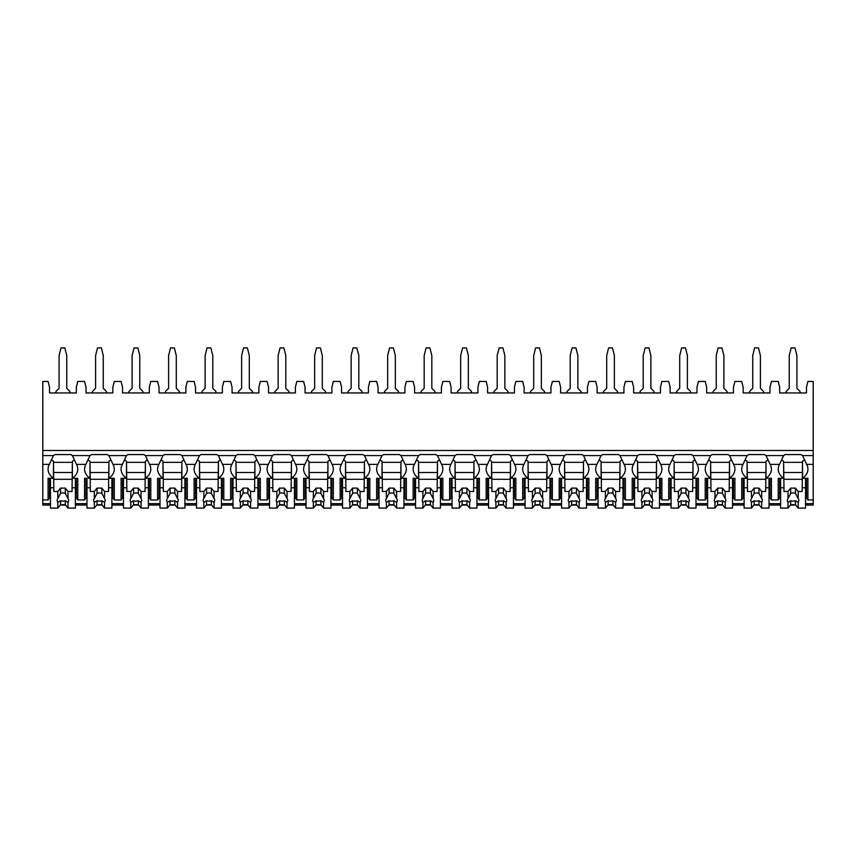 <?xml version="1.0" encoding="UTF-8"?>
<svg xmlns="http://www.w3.org/2000/svg" width="856" height="856" viewBox="0 0 856 856"><rect width="100%" height="100%" fill="white"/><g stroke="black" fill="none" stroke-linecap="round" stroke-linejoin="round"><path stroke-width="1.28" d="M42.8 450.491L813.2 450.491L813.2 381.455L807.925 381.455L806.491 387.201L806.491 392.947L779.666 392.947L779.666 387.201L778.222 381.455L771.427 381.455L769.983 387.201L769.983 392.947L743.158 392.947L743.158 387.201L741.713 381.455L734.919 381.455L733.474 387.201L733.474 392.947L706.649 392.947L706.649 387.201L705.205 381.455L698.41 381.455L696.966 387.201L696.966 392.947L670.141 392.947L670.141 387.201L668.707 381.455L661.902 381.455L660.457 387.201L660.457 392.947L633.633 392.947L633.633 387.201L632.199 381.455L625.394 381.455L623.949 387.201L623.949 392.947L597.124 392.947L597.124 387.201L595.69 381.455L588.885 381.455L587.441 387.201L587.441 392.947L560.616 392.947L560.616 387.201L559.182 381.455L552.377 381.455L550.943 387.201L550.943 392.947L524.107 392.947L524.107 387.201L522.674 381.455L515.868 381.455L514.435 387.201L514.435 392.947L487.599 392.947L487.599 387.201L486.165 381.455L479.36 381.455L477.926 387.201L477.926 392.947L451.091 392.947L451.091 387.201L449.657 381.455L442.852 381.455L441.418 387.201L441.418 392.947L414.582 392.947L414.582 387.201L413.148 381.455L406.343 381.455L404.909 387.201L404.909 392.947L378.074 392.947L378.074 387.201L376.64 381.455L369.835 381.455L368.401 387.201L368.401 392.947L341.565 392.947L341.565 387.201L340.132 381.455L333.326 381.455L331.893 387.201L331.893 392.947L305.057 392.947L305.057 387.201L303.623 381.455L296.818 381.455L295.384 387.201L295.384 392.947L268.559 392.947L268.559 387.201L267.115 381.455L260.31 381.455L258.876 387.201L258.876 392.947L232.051 392.947L232.051 387.201L230.606 381.455L223.801 381.455L222.367 387.201L222.367 392.947L195.543 392.947L195.543 387.201L194.098 381.455L187.293 381.455L185.859 387.201L185.859 392.947L159.034 392.947L159.034 387.201L157.59 381.455L150.795 381.455L149.351 387.201L149.351 392.947L122.526 392.947L122.526 387.201L121.081 381.455L114.287 381.455L112.842 387.201L112.842 392.947L86.017 392.947L86.017 387.201L84.573 381.455L77.778 381.455L76.334 387.201L76.334 392.947L49.509 392.947L49.509 387.201L48.075 381.455L42.8 381.455L42.8 505.061L50.461 505.061M813.2 450.491L813.2 505.061L805.539 505.061M60.23 505.061L65.612 505.061M75.382 505.061L86.97 505.061M96.739 505.061L102.121 505.061M111.89 505.061L123.478 505.061M133.247 505.061L138.629 505.061M148.398 505.061L159.986 505.061M169.756 505.061L175.138 505.061M184.907 505.061L196.495 505.061M206.264 505.061L211.646 505.061M221.415 505.061L233.003 505.061M242.772 505.061L248.144 505.061M257.913 505.061L269.512 505.061M279.281 505.061L284.652 505.061M294.421 505.061L306.02 505.061M315.789 505.061L321.161 505.061M330.93 505.061L342.528 505.061M352.298 505.061L357.669 505.061M367.438 505.061L379.037 505.061M388.806 505.061L394.177 505.061M403.946 505.061L415.545 505.061M425.314 505.061L430.686 505.061M440.455 505.061L452.054 505.061M461.823 505.061L467.194 505.061M476.963 505.061L488.562 505.061M498.331 505.061L503.703 505.061M513.472 505.061L525.07 505.061M534.84 505.061L540.211 505.061M549.98 505.061L561.579 505.061M571.348 505.061L576.719 505.061M586.488 505.061L598.087 505.061M607.856 505.061L613.228 505.061M622.997 505.061L634.585 505.061M644.354 505.061L649.736 505.061M659.505 505.061L671.093 505.061M680.862 505.061L686.245 505.061M696.014 505.061L707.602 505.061M717.371 505.061L722.753 505.061M732.522 505.061L744.11 505.061M753.879 505.061L759.261 505.061M769.03 505.061L780.619 505.061M790.388 505.061L795.77 505.061M76.334 496.566L75.382 496.566M50.461 496.566L49.509 496.566M112.842 496.566L111.89 496.566M86.97 496.566L86.017 496.566M149.351 496.566L148.398 496.566M123.478 496.566L122.526 496.566M185.859 496.566L184.907 496.566M159.986 496.566L159.034 496.566M222.367 496.566L221.415 496.566M196.495 496.566L195.543 496.566M258.876 496.566L257.913 496.566M233.003 496.566L232.051 496.566M295.384 496.566L294.421 496.566M269.512 496.566L268.559 496.566M331.893 496.566L330.93 496.566M306.02 496.566L305.057 496.566M368.401 496.566L367.438 496.566M342.528 496.566L341.565 496.566M404.909 496.566L403.946 496.566M379.037 496.566L378.074 496.566M441.418 496.566L440.455 496.566M415.545 496.566L414.582 496.566M477.926 496.566L476.963 496.566M452.054 496.566L451.091 496.566M514.435 496.566L513.472 496.566M488.562 496.566L487.599 496.566M550.943 496.566L549.98 496.566M525.07 496.566L524.107 496.566M587.441 496.566L586.488 496.566M561.579 496.566L560.616 496.566M623.949 496.566L622.997 496.566M598.087 496.566L597.124 496.566M660.457 496.566L659.505 496.566M634.585 496.566L633.633 496.566M696.966 496.566L696.014 496.566M671.093 496.566L670.141 496.566M733.474 496.566L732.522 496.566M707.602 496.566L706.649 496.566M769.983 496.566L769.03 496.566M744.11 496.566L743.158 496.566M806.491 496.566L805.539 496.566M780.619 496.566L779.666 496.566M76.334 493.516L75.382 493.516M50.461 493.516L49.509 493.516M49.509 483.019L50.461 483.019M75.382 483.019L76.334 483.019M42.8 499.958L48.075 499.958L49.509 497.925L49.509 478.269M42.8 455.574L53.468 455.574A18.201 12.872 180 0 1 55.105 454.557L70.748 454.557A18.201 12.872 180 0 1 72.375 455.574L89.976 455.574A18.201 12.872 180 0 1 91.613 454.557L107.246 454.557A18.201 12.872 180 0 1 108.883 455.574L126.485 455.574A18.201 12.872 180 0 1 128.122 454.557L143.755 454.557A18.201 12.872 180 0 1 145.392 455.574L162.993 455.574A18.201 12.872 180 0 1 164.63 454.557L180.263 454.557A18.201 12.872 180 0 1 181.9 455.574L199.501 455.574A18.201 12.872 180 0 1 201.128 454.557L216.771 454.557A18.201 12.872 180 0 1 218.408 455.574L235.999 455.574A18.201 12.872 180 0 1 237.636 454.557L253.28 454.557A18.201 12.872 180 0 1 254.917 455.574L272.508 455.574A18.201 12.872 180 0 1 274.145 454.557L289.788 454.557A18.201 12.872 180 0 1 291.425 455.574L309.016 455.574A18.201 12.872 180 0 1 310.653 454.557L326.296 454.557A18.201 12.872 180 0 1 327.934 455.574L345.524 455.574A18.201 12.872 180 0 1 347.161 454.557L362.805 454.557A18.201 12.872 180 0 1 364.442 455.574L382.033 455.574A18.201 12.872 180 0 1 383.67 454.557L399.313 454.557A18.201 12.872 180 0 1 400.95 455.574L418.541 455.574A18.201 12.872 180 0 1 420.178 454.557L435.822 454.557A18.201 12.872 180 0 1 437.459 455.574L455.05 455.574A18.201 12.872 180 0 1 456.687 454.557L472.33 454.557A18.201 12.872 180 0 1 473.967 455.574L491.558 455.574A18.201 12.872 180 0 1 493.195 454.557L508.839 454.557A18.201 12.872 180 0 1 510.476 455.574L528.066 455.574A18.201 12.872 180 0 1 529.704 454.557L545.347 454.557A18.201 12.872 180 0 1 546.984 455.574L564.575 455.574A18.201 12.872 180 0 1 566.212 454.557L581.855 454.557A18.201 12.872 180 0 1 583.492 455.574L601.083 455.574A18.201 12.872 180 0 1 602.72 454.557L618.364 454.557A18.201 12.872 180 0 1 620.001 455.574L637.592 455.574A18.201 12.872 180 0 1 639.229 454.557L654.872 454.557A18.201 12.872 180 0 1 656.499 455.574L674.1 455.574A18.201 12.872 180 0 1 675.737 454.557L691.37 454.557A18.201 12.872 180 0 1 693.007 455.574L710.608 455.574A18.201 12.872 180 0 1 712.245 454.557L727.878 454.557A18.201 12.872 180 0 1 729.515 455.574L747.117 455.574A18.201 12.872 180 0 1 748.754 454.557L764.387 454.557A18.201 12.872 180 0 1 766.024 455.574L783.625 455.574A18.201 12.872 180 0 1 785.252 454.557L800.895 454.557A18.201 12.872 180 0 1 802.532 455.574L806.652 464.38A18.201 12.872 180 0 1 807.925 469.12A18.201 12.872 180 0 1 802.532 478.269L807.925 478.269L807.925 499.958L806.491 497.925L806.491 478.269M807.925 499.958L813.2 499.958M766.024 455.574L770.143 464.38A18.201 12.872 180 0 1 771.427 469.12A18.201 12.872 180 0 1 766.024 478.269L771.427 478.269L771.427 499.958L769.983 497.925L769.983 478.269M771.427 499.958L778.222 499.958L778.222 478.269L783.625 478.269L783.625 461.331A18.201 12.872 180 0 1 781.988 460.025M779.666 478.269L779.666 497.925L778.222 499.958M729.515 455.574L733.635 464.38A18.201 12.872 180 0 1 734.919 469.12A18.201 12.872 180 0 1 729.515 478.269L734.919 478.269L734.919 499.958L733.474 497.925L733.474 478.269M734.919 499.958L741.713 499.958L741.713 478.269L747.117 478.269L747.117 461.331A18.201 12.872 180 0 1 745.48 460.025M743.158 478.269L743.158 497.925L741.713 499.958M693.007 455.574L697.126 464.38A18.201 12.872 180 0 1 698.41 469.12A18.201 12.872 180 0 1 693.007 478.269L698.41 478.269L698.41 499.958L696.966 497.925L696.966 478.269M698.41 499.958L705.205 499.958L705.205 478.269L710.608 478.269L710.608 461.331A18.201 12.872 180 0 1 708.971 460.025M706.649 478.269L706.649 497.925L705.205 499.958M656.499 455.574L660.618 464.38A18.201 12.872 180 0 1 661.902 469.12A18.201 12.872 180 0 1 656.499 478.269L661.902 478.269L661.902 499.958L660.457 497.925L660.457 478.269M661.902 499.958L668.707 499.958L668.707 478.269L674.1 478.269L674.1 461.331A18.201 12.872 180 0 1 672.463 460.025M670.141 478.269L670.141 497.925L668.707 499.958M620.001 455.574L624.11 464.38A18.201 12.872 180 0 1 625.394 469.12A18.201 12.872 180 0 1 620.001 478.269L625.394 478.269L625.394 499.958L623.949 497.925L623.949 478.269M625.394 499.958L632.199 499.958L632.199 478.269L637.592 478.269L637.592 461.331A18.201 12.872 180 0 1 635.955 460.025M633.633 478.269L633.633 497.925L632.199 499.958M583.492 455.574L587.601 464.38A18.201 12.872 180 0 1 588.885 469.12A18.201 12.872 180 0 1 583.492 478.269L588.885 478.269L588.885 499.958L587.441 497.925L587.441 478.269M588.885 499.958L595.69 499.958L595.69 478.269L601.083 478.269L601.083 461.331A18.201 12.872 180 0 1 599.446 460.025M597.124 478.269L597.124 497.925L595.69 499.958M546.984 455.574L551.093 464.38A18.201 12.872 180 0 1 552.377 469.12A18.201 12.872 180 0 1 546.984 478.269L552.377 478.269L552.377 499.958L550.943 497.925L550.943 478.269M552.377 499.958L559.182 499.958L559.182 478.269L564.575 478.269L564.575 461.331A18.201 12.872 180 0 1 562.938 460.025M560.616 478.269L560.616 497.925L559.182 499.958M510.476 455.574L514.584 464.38A18.201 12.872 180 0 1 515.868 469.12A18.201 12.872 180 0 1 510.476 478.269L515.868 478.269L515.868 499.958L514.435 497.925L514.435 478.269M515.868 499.958L522.674 499.958L522.674 478.269L528.066 478.269L528.066 461.331A18.201 12.872 180 0 1 526.429 460.025M524.107 478.269L524.107 497.925L522.674 499.958M473.967 455.574L478.076 464.38A18.201 12.872 180 0 1 479.36 469.12A18.201 12.872 180 0 1 473.967 478.269L479.36 478.269L479.36 499.958L477.926 497.925L477.926 478.269M479.36 499.958L486.165 499.958L486.165 478.269L491.558 478.269L491.558 461.331A18.201 12.872 180 0 1 489.921 460.025M487.599 478.269L487.599 497.925L486.165 499.958M437.459 455.574L441.568 464.38A18.201 12.872 180 0 1 442.852 469.12A18.201 12.872 180 0 1 437.459 478.269L442.852 478.269L442.852 499.958L441.418 497.925L441.418 478.269M442.852 499.958L449.657 499.958L449.657 478.269L455.05 478.269L455.05 461.331A18.201 12.872 180 0 1 453.413 460.025M451.091 478.269L451.091 497.925L449.657 499.958M400.95 455.574L405.059 464.38A18.201 12.872 180 0 1 406.343 469.12A18.201 12.872 180 0 1 400.95 478.269L406.343 478.269L406.343 499.958L404.909 497.925L404.909 478.269M406.343 499.958L413.148 499.958L413.148 478.269L418.541 478.269L418.541 461.331A18.201 12.872 180 0 1 416.904 460.025M414.582 478.269L414.582 497.925L413.148 499.958M364.442 455.574L368.551 464.38A18.201 12.872 180 0 1 369.835 469.12A18.201 12.872 180 0 1 364.442 478.269L369.835 478.269L369.835 499.958L368.401 497.925L368.401 478.269M369.835 499.958L376.64 499.958L376.64 478.269L382.033 478.269L382.033 461.331A18.201 12.872 180 0 1 380.396 460.025M378.074 478.269L378.074 497.925L376.64 499.958M327.934 455.574L332.053 464.38A18.201 12.872 180 0 1 333.326 469.12A18.201 12.872 180 0 1 327.934 478.269L333.326 478.269L333.326 499.958L331.893 497.925L331.893 478.269M333.326 499.958L340.132 499.958L340.132 478.269L345.524 478.269L345.524 461.331A18.201 12.872 180 0 1 343.898 460.025M341.565 478.269L341.565 497.925L340.132 499.958M291.425 455.574L295.545 464.38A18.201 12.872 180 0 1 296.818 469.12A18.201 12.872 180 0 1 291.425 478.269L296.818 478.269L296.818 499.958L295.384 497.925L295.384 478.269M296.818 499.958L303.623 499.958L303.623 478.269L309.016 478.269L309.016 461.331A18.201 12.872 180 0 1 307.39 460.025M305.057 478.269L305.057 497.925L303.623 499.958M254.917 455.574L259.036 464.38A18.201 12.872 180 0 1 260.31 469.12A18.201 12.872 180 0 1 254.917 478.269L260.31 478.269L260.31 499.958L258.876 497.925L258.876 478.269M260.31 499.958L267.115 499.958L267.115 478.269L272.508 478.269L272.508 461.331A18.201 12.872 180 0 1 270.881 460.025M268.559 478.269L268.559 497.925L267.115 499.958M218.408 455.574L222.528 464.38A18.201 12.872 180 0 1 223.801 469.12A18.201 12.872 180 0 1 218.408 478.269L223.801 478.269L223.801 499.958L222.367 497.925L222.367 478.269M223.801 499.958L230.606 499.958L230.606 478.269L235.999 478.269L235.999 461.331A18.201 12.872 180 0 1 234.373 460.025M232.051 478.269L232.051 497.925L230.606 499.958M181.9 455.574L186.019 464.38A18.201 12.872 180 0 1 187.293 469.12A18.201 12.872 180 0 1 181.9 478.269L187.293 478.269L187.293 499.958L185.859 497.925L185.859 478.269M187.293 499.958L194.098 499.958L194.098 478.269L199.501 478.269L199.501 461.331A18.201 12.872 180 0 1 197.864 460.025M195.543 478.269L195.543 497.925L194.098 499.958M145.392 455.574L149.511 464.38A18.201 12.872 180 0 1 150.795 469.12A18.201 12.872 180 0 1 145.392 478.269L150.795 478.269L150.795 499.958L149.351 497.925L149.351 478.269M150.795 499.958L157.59 499.958L157.59 478.269L162.993 478.269L162.993 461.331A18.201 12.872 180 0 1 161.356 460.025M159.034 478.269L159.034 497.925L157.59 499.958M108.883 455.574L113.003 464.38A18.201 12.872 180 0 1 114.287 469.12A18.201 12.872 180 0 1 108.883 478.269L114.287 478.269L114.287 499.958L112.842 497.925L112.842 478.269M114.287 499.958L121.081 499.958L121.081 478.269L126.485 478.269L126.485 461.331A18.201 12.872 180 0 1 124.848 460.025M122.526 478.269L122.526 497.925L121.081 499.958M72.375 455.574L76.494 464.38A18.201 12.872 180 0 1 77.778 469.12A18.201 12.872 180 0 1 72.375 478.269L77.778 478.269L77.778 499.958L76.334 497.925L76.334 478.269M77.778 499.958L84.573 499.958L84.573 478.269L89.976 478.269L89.976 461.331A18.201 12.872 180 0 1 88.339 460.025M86.017 478.269L86.017 497.925L84.573 499.958M806.491 493.516L805.539 493.516M780.619 493.516L779.666 493.516M779.666 483.019L780.619 483.019M805.539 483.019L806.491 483.019M770.143 464.38L779.506 464.38A18.201 12.872 180 0 0 778.222 469.12A18.201 12.872 180 0 0 783.625 478.269M733.635 464.38L742.997 464.38A18.201 12.872 180 0 0 741.713 469.12A18.201 12.872 180 0 0 747.117 478.269M697.126 464.38L706.489 464.38A18.201 12.872 180 0 0 705.205 469.12A18.201 12.872 180 0 0 710.608 478.269M660.618 464.38L669.981 464.38A18.201 12.872 180 0 0 668.707 469.12A18.201 12.872 180 0 0 674.1 478.269M624.11 464.38L633.472 464.38A18.201 12.872 180 0 0 632.199 469.12A18.201 12.872 180 0 0 637.592 478.269M587.601 464.38L596.964 464.38A18.201 12.872 180 0 0 595.69 469.12A18.201 12.872 180 0 0 601.083 478.269M551.093 464.38L560.455 464.38A18.201 12.872 180 0 0 559.182 469.12A18.201 12.872 180 0 0 564.575 478.269M514.584 464.38L523.947 464.38A18.201 12.872 180 0 0 522.674 469.12A18.201 12.872 180 0 0 528.066 478.269M478.076 464.38L487.449 464.38A18.201 12.872 180 0 0 486.165 469.12A18.201 12.872 180 0 0 491.558 478.269M441.568 464.38L450.941 464.38A18.201 12.872 180 0 0 449.657 469.12A18.201 12.872 180 0 0 455.05 478.269M405.059 464.38L414.432 464.38A18.201 12.872 180 0 0 413.148 469.12A18.201 12.872 180 0 0 418.541 478.269M368.551 464.38L377.924 464.38A18.201 12.872 180 0 0 376.64 469.12A18.201 12.872 180 0 0 382.033 478.269M332.053 464.38L341.416 464.38A18.201 12.872 180 0 0 340.132 469.12A18.201 12.872 180 0 0 345.524 478.269M295.545 464.38L304.907 464.38A18.201 12.872 180 0 0 303.623 469.12A18.201 12.872 180 0 0 309.016 478.269M259.036 464.38L268.399 464.38A18.201 12.872 180 0 0 267.115 469.12A18.201 12.872 180 0 0 272.508 478.269M222.528 464.38L231.89 464.38A18.201 12.872 180 0 0 230.606 469.12A18.201 12.872 180 0 0 235.999 478.269M186.019 464.38L195.382 464.38A18.201 12.872 180 0 0 194.098 469.12A18.201 12.872 180 0 0 199.501 478.269M149.511 464.38L158.874 464.38A18.201 12.872 180 0 0 157.59 469.12A18.201 12.872 180 0 0 162.993 478.269M113.003 464.38L122.365 464.38A18.201 12.872 180 0 0 121.081 469.12A18.201 12.872 180 0 0 126.485 478.269M76.494 464.38L85.857 464.38A18.201 12.872 180 0 0 84.573 469.12A18.201 12.872 180 0 0 89.976 478.269M48.075 499.958L48.075 478.269L53.468 478.269L53.468 461.331A18.201 12.872 180 0 1 51.831 460.025M42.8 464.38L49.348 464.38A18.201 12.872 180 0 0 48.075 469.12A18.201 12.872 180 0 0 53.468 478.269M802.532 478.269L802.532 461.331A18.201 12.872 180 0 0 804.169 460.025M802.532 462.015L802.179 491.483L798.188 491.483L798.188 498.556L795.47 493.345L795.47 488.102L798.188 491.483M802.179 462.347L783.978 462.347M780.619 478.269L780.619 487.76L783.978 487.76L783.625 462.015M802.532 455.574L813.2 455.574M72.375 478.269L72.375 461.331A18.201 12.872 180 0 0 74.012 460.025M779.506 464.38L783.625 455.574M742.997 464.38L747.117 455.574M706.489 464.38L710.608 455.574M669.981 464.38L674.1 455.574M633.472 464.38L637.592 455.574M596.964 464.38L601.083 455.574M560.455 464.38L564.575 455.574M523.947 464.38L528.066 455.574M487.449 464.38L491.558 455.574M450.941 464.38L455.05 455.574M414.432 464.38L418.541 455.574M377.924 464.38L382.033 455.574M341.416 464.38L345.524 455.574M304.907 464.38L309.016 455.574M268.399 464.38L272.508 455.574M231.89 464.38L235.999 455.574M195.382 464.38L199.501 455.574M158.874 464.38L162.993 455.574M122.365 464.38L126.485 455.574M85.857 464.38L89.976 455.574M49.348 464.38L53.468 455.574M766.024 478.269L766.024 461.331A18.201 12.872 180 0 0 767.661 460.025M769.983 493.516L769.03 493.516M744.11 493.516L743.158 493.516M743.158 483.019L744.11 483.019M769.03 483.019L769.983 483.019M766.024 462.015L765.671 491.483L761.68 491.483L761.68 498.556L758.962 493.345L758.962 488.102L761.68 491.483M765.671 462.347L747.47 462.347M744.11 478.269L744.11 487.76L747.47 487.76L747.117 462.015M769.03 478.269L769.03 487.76L765.671 487.76M747.47 487.76L747.47 491.483L751.461 491.483L751.461 498.556A5.746 4.066 180 0 0 750.819 500.428A5.746 4.066 180 0 0 751.461 502.301L751.461 508.09L754.179 504.698L754.179 500.739A5.746 4.066 180 0 0 758.962 500.739L761.68 502.301L761.68 508.09L769.03 508.09L769.03 487.76M744.11 487.76L744.11 508.09L751.461 508.09M761.68 502.301A5.746 4.066 180 0 0 762.322 500.428A5.746 4.066 180 0 0 761.68 498.556M751.461 491.483L754.179 488.102L758.962 488.102M758.962 493.345A5.746 4.066 180 0 0 754.179 493.345L754.179 488.102M754.179 493.345L751.461 498.556M751.461 502.301L754.179 500.739M765.671 479.285L747.47 479.285M765.671 472.512L747.47 472.512M754.179 504.698L758.962 504.698L761.68 508.09M758.962 504.698L758.962 500.739M729.515 478.269L729.515 461.331A18.201 12.872 180 0 0 731.152 460.025M733.474 493.516L732.522 493.516M707.602 493.516L706.649 493.516M706.649 483.019L707.602 483.019M732.522 483.019L733.474 483.019M729.515 462.015L729.162 491.483L725.171 491.483L725.171 498.556L722.453 493.345L722.453 488.102L725.171 491.483M729.162 462.347L710.962 462.347M707.602 478.269L707.602 487.76L710.962 487.76L710.608 462.015M732.522 478.269L732.522 487.76L729.162 487.76M710.962 487.76L710.962 491.483L714.953 491.483L714.953 498.556A5.746 4.066 180 0 0 714.311 500.428A5.746 4.066 180 0 0 714.953 502.301L714.953 508.09L717.67 504.698L717.67 500.739A5.746 4.066 180 0 0 722.453 500.739L725.171 502.301L725.171 508.09L732.522 508.09L732.522 487.76M707.602 487.76L707.602 508.09L714.953 508.09M725.171 502.301A5.746 4.066 180 0 0 725.813 500.428A5.746 4.066 180 0 0 725.171 498.556M714.953 491.483L717.67 488.102L722.453 488.102M722.453 493.345A5.746 4.066 180 0 0 717.67 493.345L717.67 488.102M717.67 493.345L714.953 498.556M714.953 502.301L717.67 500.739M729.162 479.285L710.962 479.285M729.162 472.512L710.962 472.512M717.67 504.698L722.453 504.698L725.171 508.09M722.453 504.698L722.453 500.739M693.007 478.269L693.007 461.331A18.201 12.872 180 0 0 694.644 460.025M696.966 493.516L696.014 493.516M671.093 493.516L670.141 493.516M670.141 483.019L671.093 483.019M696.014 483.019L696.966 483.019M693.007 462.015L692.654 491.483L688.663 491.483L688.663 498.556L685.945 493.345L685.945 488.102L688.663 491.483M692.654 462.347L674.453 462.347M671.093 478.269L671.093 487.76L674.453 487.76L674.1 462.015M696.014 478.269L696.014 487.76L692.654 487.76M674.453 487.76L674.453 491.483L678.444 491.483L678.444 498.556A5.746 4.066 180 0 0 677.802 500.428A5.746 4.066 180 0 0 678.444 502.301L678.444 508.09L681.162 504.698L681.162 500.739A5.746 4.066 180 0 0 685.945 500.739L688.663 502.301L688.663 508.09L696.014 508.09L696.014 487.76M671.093 487.76L671.093 508.09L678.444 508.09M688.663 502.301A5.746 4.066 180 0 0 689.305 500.428A5.746 4.066 180 0 0 688.663 498.556M678.444 491.483L681.162 488.102L685.945 488.102M685.945 493.345A5.746 4.066 180 0 0 681.162 493.345L681.162 488.102M681.162 493.345L678.444 498.556M678.444 502.301L681.162 500.739M692.654 479.285L674.453 479.285M692.654 472.512L674.453 472.512M681.162 504.698L685.945 504.698L688.663 508.09M685.945 504.698L685.945 500.739M656.499 478.269L656.499 461.331A18.201 12.872 180 0 0 658.136 460.025M660.457 493.516L659.505 493.516M634.585 493.516L633.633 493.516M633.633 483.019L634.585 483.019M659.505 483.019L660.457 483.019M656.499 462.015L656.145 491.483L652.154 491.483L652.154 498.556L649.447 493.345L649.447 488.102L652.154 491.483M656.145 462.347L637.945 462.347M634.585 478.269L634.585 487.76L637.945 487.76L637.592 462.015M659.505 478.269L659.505 487.76L656.145 487.76M637.945 487.76L637.945 491.483L641.936 491.483L641.936 498.556A5.746 4.066 180 0 0 641.294 500.428A5.746 4.066 180 0 0 641.936 502.301L641.936 508.09L644.654 504.698L644.654 500.739A5.746 4.066 180 0 0 649.447 500.739L652.154 502.301L652.154 508.09L659.505 508.09L659.505 487.76M634.585 487.76L634.585 508.09L641.936 508.09M652.154 502.301A5.746 4.066 180 0 0 652.796 500.428A5.746 4.066 180 0 0 652.154 498.556M641.936 491.483L644.654 488.102L649.447 488.102M649.447 493.345A5.746 4.066 180 0 0 644.654 493.345L644.654 488.102M644.654 493.345L641.936 498.556M641.936 502.301L644.654 500.739M656.145 479.285L637.945 479.285M656.145 472.512L637.945 472.512M644.654 504.698L649.447 504.698L652.154 508.09M649.447 504.698L649.447 500.739M620.001 478.269L620.001 461.331A18.201 12.872 180 0 0 621.627 460.025M623.949 493.516L622.997 493.516M598.087 493.516L597.124 493.516M597.124 483.019L598.087 483.019M622.997 483.019L623.949 483.019M620.001 462.015L619.637 491.483L615.646 491.483L615.646 498.556L612.939 493.345L612.939 488.102L615.646 491.483M619.637 462.347L601.436 462.347M598.087 478.269L598.087 487.76L601.436 487.76L601.083 462.015M622.997 478.269L622.997 487.76L619.637 487.76M601.436 487.76L601.436 491.483L605.427 491.483L605.427 498.556A5.746 4.066 180 0 0 604.785 500.428A5.746 4.066 180 0 0 605.427 502.301L605.427 508.09L608.145 504.698L608.145 500.739A5.746 4.066 180 0 0 612.939 500.739L615.646 502.301L615.646 508.09L622.997 508.09L622.997 487.76M598.087 487.76L598.087 508.09L605.427 508.09M615.646 502.301A5.746 4.066 180 0 0 616.288 500.428A5.746 4.066 180 0 0 615.646 498.556M605.427 491.483L608.145 488.102L612.939 488.102M612.939 493.345A5.746 4.066 180 0 0 608.145 493.345L608.145 488.102M608.145 493.345L605.427 498.556M605.427 502.301L608.145 500.739M619.637 479.285L601.436 479.285M619.637 472.512L601.436 472.512M608.145 504.698L612.939 504.698L615.646 508.09M612.939 504.698L612.939 500.739M583.492 478.269L583.492 461.331A18.201 12.872 180 0 0 585.119 460.025M587.441 493.516L586.488 493.516M561.579 493.516L560.616 493.516M560.616 483.019L561.579 483.019M586.488 483.019L587.441 483.019M583.492 462.015L583.139 491.483L579.138 491.483L579.138 498.556L576.43 493.345L576.43 488.102L579.138 491.483M583.139 462.347L564.928 462.347M561.579 478.269L561.579 487.76L564.928 487.76L564.575 462.015M586.488 478.269L586.488 487.76L583.139 487.76M564.928 487.76L564.928 491.483L568.93 491.483L568.93 498.556A5.746 4.066 180 0 0 568.277 500.428A5.746 4.066 180 0 0 568.93 502.301L568.93 508.09L571.637 504.698L571.637 500.739A5.746 4.066 180 0 0 576.43 500.739L579.138 502.301L579.138 508.09L586.488 508.09L586.488 487.76M561.579 487.76L561.579 508.09L568.93 508.09M579.138 502.301A5.746 4.066 180 0 0 579.78 500.428A5.746 4.066 180 0 0 579.138 498.556M568.93 491.483L571.637 488.102L576.43 488.102M576.43 493.345A5.746 4.066 180 0 0 571.637 493.345L571.637 488.102M571.637 493.345L568.93 498.556M568.93 502.301L571.637 500.739M583.139 479.285L564.928 479.285M583.139 472.512L564.928 472.512M571.637 504.698L576.43 504.698L579.138 508.09M576.43 504.698L576.43 500.739M546.984 478.269L546.984 461.331A18.201 12.872 180 0 0 548.61 460.025M550.943 493.516L549.98 493.516M525.07 493.516L524.107 493.516M524.107 483.019L525.07 483.019M549.98 483.019L550.943 483.019M546.984 462.015L546.631 491.483L542.629 491.483L542.629 498.556L539.922 493.345L539.922 488.102L542.629 491.483M546.631 462.347L528.42 462.347M525.07 478.269L525.07 487.76L528.42 487.76L528.066 462.015M549.98 478.269L549.98 487.76L546.631 487.76M528.42 487.76L528.42 491.483L532.421 491.483L532.421 498.556A5.746 4.066 180 0 0 531.779 500.428A5.746 4.066 180 0 0 532.421 502.301L532.421 508.09L535.128 504.698L535.128 500.739A5.746 4.066 180 0 0 539.922 500.739L542.629 502.301L542.629 508.09L549.98 508.09L549.98 487.76M525.07 487.76L525.07 508.09L532.421 508.09M542.629 502.301A5.746 4.066 180 0 0 543.271 500.428A5.746 4.066 180 0 0 542.629 498.556M532.421 491.483L535.128 488.102L539.922 488.102M539.922 493.345A5.746 4.066 180 0 0 535.128 493.345L535.128 488.102M535.128 493.345L532.421 498.556M532.421 502.301L535.128 500.739M546.631 479.285L528.42 479.285M546.631 472.512L528.42 472.512M535.128 504.698L539.922 504.698L542.629 508.09M539.922 504.698L539.922 500.739M510.476 478.269L510.476 461.331A18.201 12.872 180 0 0 512.102 460.025M514.435 493.516L513.472 493.516M488.562 493.516L487.599 493.516M487.599 483.019L488.562 483.019M513.472 483.019L514.435 483.019M510.476 462.015L510.123 491.483L506.121 491.483L506.121 498.556L503.414 493.345L503.414 488.102L506.121 491.483M510.123 462.347L491.911 462.347M488.562 478.269L488.562 487.76L491.911 487.76L491.558 462.015M513.472 478.269L513.472 487.76L510.123 487.76M491.911 487.76L491.911 491.483L495.913 491.483L495.913 498.556A5.746 4.066 180 0 0 495.271 500.428A5.746 4.066 180 0 0 495.913 502.301L495.913 508.09L498.62 504.698L498.62 500.739A5.746 4.066 180 0 0 503.414 500.739L506.121 502.301L506.121 508.09L513.472 508.09L513.472 487.76M488.562 487.76L488.562 508.09L495.913 508.09M506.121 502.301A5.746 4.066 180 0 0 506.763 500.428A5.746 4.066 180 0 0 506.121 498.556M495.913 491.483L498.62 488.102L503.414 488.102M503.414 493.345A5.746 4.066 180 0 0 498.62 493.345L498.62 488.102M498.62 493.345L495.913 498.556M495.913 502.301L498.62 500.739M510.123 479.285L491.911 479.285M510.123 472.512L491.911 472.512M498.62 504.698L503.414 504.698L506.121 508.09M503.414 504.698L503.414 500.739M473.967 478.269L473.967 461.331A18.201 12.872 180 0 0 475.604 460.025M477.926 493.516L476.963 493.516M452.054 493.516L451.091 493.516M451.091 483.019L452.054 483.019M476.963 483.019L477.926 483.019M473.967 462.015L473.614 491.483L469.612 491.483L469.612 498.556L466.905 493.345L466.905 488.102L469.612 491.483M473.614 462.347L455.403 462.347M452.054 478.269L452.054 487.76L455.403 487.76L455.05 462.015M476.963 478.269L476.963 487.76L473.614 487.76M455.403 487.76L455.403 491.483L459.405 491.483L459.405 498.556A5.746 4.066 180 0 0 458.763 500.428A5.746 4.066 180 0 0 459.405 502.301L459.405 508.09L462.112 504.698L462.112 500.739A5.746 4.066 180 0 0 466.905 500.739L469.612 502.301L469.612 508.09L476.963 508.09L476.963 487.76M452.054 487.76L452.054 508.09L459.405 508.09M469.612 502.301A5.746 4.066 180 0 0 470.254 500.428A5.746 4.066 180 0 0 469.612 498.556M459.405 491.483L462.112 488.102L466.905 488.102M466.905 493.345A5.746 4.066 180 0 0 462.112 493.345L462.112 488.102M462.112 493.345L459.405 498.556M459.405 502.301L462.112 500.739M473.614 479.285L455.403 479.285M473.614 472.512L455.403 472.512M462.112 504.698L466.905 504.698L469.612 508.09M466.905 504.698L466.905 500.739M437.459 478.269L437.459 461.331A18.201 12.872 180 0 0 439.096 460.025M441.418 493.516L440.455 493.516M415.545 493.516L414.582 493.516M414.582 483.019L415.545 483.019M440.455 483.019L441.418 483.019M437.459 462.015L437.106 491.483L433.104 491.483L433.104 498.556L430.397 493.345L430.397 488.102L433.104 491.483M437.106 462.347L418.894 462.347M415.545 478.269L415.545 487.76L418.894 487.76L418.541 462.015M440.455 478.269L440.455 487.76L437.106 487.76M418.894 487.76L418.894 491.483L422.896 491.483L422.896 498.556A5.746 4.066 180 0 0 422.254 500.428A5.746 4.066 180 0 0 422.896 502.301L422.896 508.09L425.603 504.698L425.603 500.739A5.746 4.066 180 0 0 430.397 500.739L433.104 502.301L433.104 508.09L440.455 508.09L440.455 487.76M415.545 487.76L415.545 508.09L422.896 508.09M433.104 502.301A5.746 4.066 180 0 0 433.746 500.428A5.746 4.066 180 0 0 433.104 498.556M422.896 491.483L425.603 488.102L430.397 488.102M430.397 493.345A5.746 4.066 180 0 0 425.603 493.345L425.603 488.102M425.603 493.345L422.896 498.556M422.896 502.301L425.603 500.739M437.106 479.285L418.894 479.285M437.106 472.512L418.894 472.512M425.603 504.698L430.397 504.698L433.104 508.09M430.397 504.698L430.397 500.739M400.95 478.269L400.95 461.331A18.201 12.872 180 0 0 402.588 460.025M404.909 493.516L403.946 493.516M379.037 493.516L378.074 493.516M378.074 483.019L379.037 483.019M403.946 483.019L404.909 483.019M400.95 462.015L400.597 491.483L396.596 491.483L396.596 498.556L393.888 493.345L393.888 488.102L396.596 491.483M400.597 462.347L382.386 462.347M379.037 478.269L379.037 487.76L382.386 487.76L382.033 462.015M403.946 478.269L403.946 487.76L400.597 487.76M382.386 487.76L382.386 491.483L386.388 491.483L386.388 498.556A5.746 4.066 180 0 0 385.746 500.428A5.746 4.066 180 0 0 386.388 502.301L386.388 508.09L389.095 504.698L389.095 500.739A5.746 4.066 180 0 0 393.888 500.739L396.596 502.301L396.596 508.09L403.946 508.09L403.946 487.76M379.037 487.76L379.037 508.09L386.388 508.09M396.596 502.301A5.746 4.066 180 0 0 397.238 500.428A5.746 4.066 180 0 0 396.596 498.556M386.388 491.483L389.095 488.102L393.888 488.102M393.888 493.345A5.746 4.066 180 0 0 389.095 493.345L389.095 488.102M389.095 493.345L386.388 498.556M386.388 502.301L389.095 500.739M400.597 479.285L382.386 479.285M400.597 472.512L382.386 472.512M389.095 504.698L393.888 504.698L396.596 508.09M393.888 504.698L393.888 500.739M364.442 478.269L364.442 461.331A18.201 12.872 180 0 0 366.079 460.025M368.401 493.516L367.438 493.516M342.528 493.516L341.565 493.516M341.565 483.019L342.528 483.019M367.438 483.019L368.401 483.019M364.442 462.015L364.089 491.483L360.087 491.483L360.087 498.556L357.38 493.345L357.38 488.102L360.087 491.483M364.089 462.347L345.877 462.347M342.528 478.269L342.528 487.76L345.877 487.76L345.524 462.015M367.438 478.269L367.438 487.76L364.089 487.76M345.877 487.76L345.877 491.483L349.879 491.483L349.879 498.556A5.746 4.066 180 0 0 349.237 500.428A5.746 4.066 180 0 0 349.879 502.301L349.879 508.09L352.586 504.698L352.586 500.739A5.746 4.066 180 0 0 357.38 500.739L360.087 502.301L360.087 508.09L367.438 508.09L367.438 487.76M342.528 487.76L342.528 508.09L349.879 508.09M360.087 502.301A5.746 4.066 180 0 0 360.729 500.428A5.746 4.066 180 0 0 360.087 498.556M349.879 491.483L352.586 488.102L357.38 488.102M357.38 493.345A5.746 4.066 180 0 0 352.586 493.345L352.586 488.102M352.586 493.345L349.879 498.556M349.879 502.301L352.586 500.739M364.089 479.285L345.877 479.285M364.089 472.512L345.877 472.512M352.586 504.698L357.38 504.698L360.087 508.09M357.38 504.698L357.38 500.739M327.934 478.269L327.934 461.331A18.201 12.872 180 0 0 329.571 460.025M331.893 493.516L330.93 493.516M306.02 493.516L305.057 493.516M305.057 483.019L306.02 483.019M330.93 483.019L331.893 483.019M327.934 462.015L327.58 491.483L323.579 491.483L323.579 498.556L320.872 493.345L320.872 488.102L323.579 491.483M327.58 462.347L309.369 462.347M306.02 478.269L306.02 487.76L309.369 487.76L309.016 462.015M330.93 478.269L330.93 487.76L327.58 487.76M309.369 487.76L309.369 491.483L313.371 491.483L313.371 498.556A5.746 4.066 180 0 0 312.729 500.428A5.746 4.066 180 0 0 313.371 502.301L313.371 508.09L316.078 504.698L316.078 500.739A5.746 4.066 180 0 0 320.872 500.739L323.579 502.301L323.579 508.09L330.93 508.09L330.93 487.76M306.02 487.76L306.02 508.09L313.371 508.09M323.579 502.301A5.746 4.066 180 0 0 324.221 500.428A5.746 4.066 180 0 0 323.579 498.556M313.371 491.483L316.078 488.102L320.872 488.102M320.872 493.345A5.746 4.066 180 0 0 316.078 493.345L316.078 488.102M316.078 493.345L313.371 498.556M313.371 502.301L316.078 500.739M327.58 479.285L309.369 479.285M327.58 472.512L309.369 472.512M316.078 504.698L320.872 504.698L323.579 508.09M320.872 504.698L320.872 500.739M291.425 478.269L291.425 461.331A18.201 12.872 180 0 0 293.062 460.025M295.384 493.516L294.421 493.516M269.512 493.516L268.559 493.516M268.559 483.019L269.512 483.019M294.421 483.019L295.384 483.019M291.425 462.015L291.072 491.483L287.07 491.483L287.07 498.556L284.363 493.345L284.363 488.102L287.07 491.483M291.072 462.347L272.861 462.347M269.512 478.269L269.512 487.76L272.861 487.76L272.508 462.015M294.421 478.269L294.421 487.76L291.072 487.76M272.861 487.76L272.861 491.483L276.863 491.483L276.863 498.556A5.746 4.066 180 0 0 276.221 500.428A5.746 4.066 180 0 0 276.863 502.301L276.863 508.09L279.57 504.698L279.57 500.739A5.746 4.066 180 0 0 284.363 500.739L287.07 502.301L287.07 508.09L294.421 508.09L294.421 487.76M269.512 487.76L269.512 508.09L276.863 508.09M287.07 502.301A5.746 4.066 180 0 0 287.723 500.428A5.746 4.066 180 0 0 287.07 498.556M276.863 491.483L279.57 488.102L284.363 488.102M284.363 493.345A5.746 4.066 180 0 0 279.57 493.345L279.57 488.102M279.57 493.345L276.863 498.556M276.863 502.301L279.57 500.739M291.072 479.285L272.861 479.285M291.072 472.512L272.861 472.512M279.57 504.698L284.363 504.698L287.07 508.09M284.363 504.698L284.363 500.739M254.917 478.269L254.917 461.331A18.201 12.872 180 0 0 256.554 460.025M258.876 493.516L257.913 493.516M233.003 493.516L232.051 493.516M232.051 483.019L233.003 483.019M257.913 483.019L258.876 483.019M254.917 462.015L254.564 491.483L250.573 491.483L250.573 498.556L247.855 493.345L247.855 488.102L250.573 491.483M254.564 462.347L236.363 462.347M233.003 478.269L233.003 487.76L236.363 487.76L235.999 462.015M257.913 478.269L257.913 487.76L254.564 487.76M236.363 487.76L236.363 491.483L240.354 491.483L240.354 498.556A5.746 4.066 180 0 0 239.712 500.428A5.746 4.066 180 0 0 240.354 502.301L240.354 508.09L243.061 504.698L243.061 500.739A5.746 4.066 180 0 0 247.855 500.739L250.573 502.301L250.573 508.09L257.913 508.09L257.913 487.76M233.003 487.76L233.003 508.09L240.354 508.09M250.573 502.301A5.746 4.066 180 0 0 251.215 500.428A5.746 4.066 180 0 0 250.573 498.556M240.354 491.483L243.061 488.102L247.855 488.102M247.855 493.345A5.746 4.066 180 0 0 243.061 493.345L243.061 488.102M243.061 493.345L240.354 498.556M240.354 502.301L243.061 500.739M254.564 479.285L236.363 479.285M254.564 472.512L236.363 472.512M243.061 504.698L247.855 504.698L250.573 508.09M247.855 504.698L247.855 500.739M218.408 478.269L218.408 461.331A18.201 12.872 180 0 0 220.046 460.025M222.367 493.516L221.415 493.516M196.495 493.516L195.543 493.516M195.543 483.019L196.495 483.019M221.415 483.019L222.367 483.019M218.408 462.015L218.055 491.483L214.064 491.483L214.064 498.556L211.346 493.345L211.346 488.102L214.064 491.483M218.055 462.347L199.855 462.347M196.495 478.269L196.495 487.76L199.855 487.76L199.501 462.015M221.415 478.269L221.415 487.76L218.055 487.76M199.855 487.76L199.855 491.483L203.846 491.483L203.846 498.556A5.746 4.066 180 0 0 203.204 500.428A5.746 4.066 180 0 0 203.846 502.301L203.846 508.09L206.553 504.698L206.553 500.739A5.746 4.066 180 0 0 211.346 500.739L214.064 502.301L214.064 508.09L221.415 508.09L221.415 487.76M196.495 487.76L196.495 508.09L203.846 508.09M214.064 502.301A5.746 4.066 180 0 0 214.706 500.428A5.746 4.066 180 0 0 214.064 498.556M203.846 491.483L206.553 488.102L211.346 488.102M211.346 493.345A5.746 4.066 180 0 0 206.553 493.345L206.553 488.102M206.553 493.345L203.846 498.556M203.846 502.301L206.553 500.739M218.055 479.285L199.855 479.285M218.055 472.512L199.855 472.512M206.553 504.698L211.346 504.698L214.064 508.09M211.346 504.698L211.346 500.739M181.9 478.269L181.9 461.331A18.201 12.872 180 0 0 183.537 460.025M185.859 493.516L184.907 493.516M159.986 493.516L159.034 493.516M159.034 483.019L159.986 483.019M184.907 483.019L185.859 483.019M181.9 462.015L181.547 491.483L177.556 491.483L177.556 498.556L174.838 493.345L174.838 488.102L177.556 491.483M181.547 462.347L163.346 462.347M159.986 478.269L159.986 487.76L163.346 487.76L162.993 462.015M184.907 478.269L184.907 487.76L181.547 487.76M163.346 487.76L163.346 491.483L167.337 491.483L167.337 498.556A5.746 4.066 180 0 0 166.695 500.428A5.746 4.066 180 0 0 167.337 502.301L167.337 508.09L170.055 504.698L170.055 500.739A5.746 4.066 180 0 0 174.838 500.739L177.556 502.301L177.556 508.09L184.907 508.09L184.907 487.76M159.986 487.76L159.986 508.09L167.337 508.09M177.556 502.301A5.746 4.066 180 0 0 178.198 500.428A5.746 4.066 180 0 0 177.556 498.556M167.337 491.483L170.055 488.102L174.838 488.102M174.838 493.345A5.746 4.066 180 0 0 170.055 493.345L170.055 488.102M170.055 493.345L167.337 498.556M167.337 502.301L170.055 500.739M181.547 479.285L163.346 479.285M181.547 472.512L163.346 472.512M170.055 504.698L174.838 504.698L177.556 508.09M174.838 504.698L174.838 500.739M145.392 478.269L145.392 461.331A18.201 12.872 180 0 0 147.029 460.025M149.351 493.516L148.398 493.516M123.478 493.516L122.526 493.516M122.526 483.019L123.478 483.019M148.398 483.019L149.351 483.019M145.392 462.015L145.039 491.483L141.047 491.483L141.047 498.556L138.33 493.345L138.33 488.102L141.047 491.483M145.039 462.347L126.838 462.347M123.478 478.269L123.478 487.76L126.838 487.76L126.485 462.015M148.398 478.269L148.398 487.76L145.039 487.76M126.838 487.76L126.838 491.483L130.829 491.483L130.829 498.556A5.746 4.066 180 0 0 130.187 500.428A5.746 4.066 180 0 0 130.829 502.301L130.829 508.09L133.547 504.698L133.547 500.739A5.746 4.066 180 0 0 138.33 500.739L141.047 502.301L141.047 508.09L148.398 508.09L148.398 487.76M123.478 487.76L123.478 508.09L130.829 508.09M141.047 502.301A5.746 4.066 180 0 0 141.689 500.428A5.746 4.066 180 0 0 141.047 498.556M130.829 491.483L133.547 488.102L138.33 488.102M138.33 493.345A5.746 4.066 180 0 0 133.547 493.345L133.547 488.102M133.547 493.345L130.829 498.556M130.829 502.301L133.547 500.739M145.039 479.285L126.838 479.285M145.039 472.512L126.838 472.512M133.547 504.698L138.33 504.698L141.047 508.09M138.33 504.698L138.33 500.739M108.883 478.269L108.883 461.331A18.201 12.872 180 0 0 110.52 460.025M112.842 493.516L111.89 493.516M86.97 493.516L86.017 493.516M86.017 483.019L86.97 483.019M111.89 483.019L112.842 483.019M108.883 462.015L108.53 491.483L104.539 491.483L104.539 498.556L101.821 493.345L101.821 488.102L104.539 491.483M108.53 462.347L90.329 462.347M86.97 478.269L86.97 487.76L90.329 487.76L89.976 462.015M111.89 478.269L111.89 487.76L108.53 487.76M90.329 487.76L90.329 491.483L94.321 491.483L94.321 498.556A5.746 4.066 180 0 0 93.678 500.428A5.746 4.066 180 0 0 94.321 502.301L94.321 508.09L97.038 504.698L97.038 500.739A5.746 4.066 180 0 0 101.821 500.739L104.539 502.301L104.539 508.09L111.89 508.09L111.89 487.76M86.97 487.76L86.97 508.09L94.321 508.09M104.539 502.301A5.746 4.066 180 0 0 105.181 500.428A5.746 4.066 180 0 0 104.539 498.556M94.321 491.483L97.038 488.102L101.821 488.102M101.821 493.345A5.746 4.066 180 0 0 97.038 493.345L97.038 488.102M97.038 493.345L94.321 498.556M94.321 502.301L97.038 500.739M108.53 479.285L90.329 479.285M108.53 472.512L90.329 472.512M97.038 504.698L101.821 504.698L104.539 508.09M101.821 504.698L101.821 500.739M72.375 462.015L72.022 491.483L68.031 491.483L68.031 498.556L65.313 493.345L65.313 488.102L68.031 491.483M72.022 462.347L53.821 462.347M50.461 478.269L50.461 487.76L53.821 487.76L53.468 462.015M75.382 478.269L75.382 487.76L72.022 487.76M53.821 487.76L53.821 491.483L57.812 491.483L57.812 498.556A5.746 4.066 180 0 0 57.17 500.428A5.746 4.066 180 0 0 57.812 502.301L57.812 508.09L60.53 504.698L60.53 500.739A5.746 4.066 180 0 0 65.313 500.739L68.031 502.301L68.031 508.09L75.382 508.09L75.382 487.76M50.461 487.76L50.461 508.09L57.812 508.09M68.031 502.301A5.746 4.066 180 0 0 68.673 500.428A5.746 4.066 180 0 0 68.031 498.556M57.812 491.483L60.53 488.102L65.313 488.102M65.313 493.345A5.746 4.066 180 0 0 60.53 493.345L60.53 488.102M60.53 493.345L57.812 498.556M57.812 502.301L60.53 500.739M72.022 479.285L53.821 479.285M72.022 472.512L53.821 472.512M60.53 504.698L65.313 504.698L68.031 508.09M65.313 504.698L65.313 500.739M763.52 392.947L763.52 391.417L760.406 388.303L760.406 355.582L758.491 347.911L754.65 347.911L752.734 355.582L752.734 388.303L749.621 391.417L749.621 392.947M727.012 392.947L727.012 391.417L723.898 388.303L723.898 355.582L721.983 347.911L718.141 347.911L716.226 355.582L716.226 388.303L713.112 391.417L713.112 392.947M690.503 392.947L690.503 391.417L687.389 388.303L687.389 355.582L685.474 347.911L681.633 347.911L679.718 355.582L679.718 388.303L676.604 391.417L676.604 392.947M653.995 392.947L653.995 391.417L650.881 388.303L650.881 355.582L648.966 347.911L645.135 347.911L643.209 355.582L643.209 388.303L640.095 391.417L640.095 392.947M617.486 392.947L617.486 391.417L614.373 388.303L614.373 355.582L612.457 347.911L608.627 347.911L606.701 355.582L606.701 388.303L603.587 391.417L603.587 392.947M580.978 392.947L580.978 391.417L577.864 388.303L577.864 355.582L575.949 347.911L572.118 347.911L570.203 355.582L570.203 388.303L567.089 391.417L567.089 392.947M544.47 392.947L544.47 391.417L541.356 388.303L541.356 355.582L539.441 347.911L535.61 347.911L533.695 355.582L533.695 388.303L530.581 391.417L530.581 392.947M507.961 392.947L507.961 391.417L504.847 388.303L504.847 355.582L502.932 347.911L499.102 347.911L497.186 355.582L497.186 388.303L494.073 391.417L494.073 392.947M471.453 392.947L471.453 391.417L468.339 388.303L468.339 355.582L466.424 347.911L462.593 347.911L460.678 355.582L460.678 388.303L457.564 391.417L457.564 392.947M434.944 392.947L434.944 391.417L431.831 388.303L431.831 355.582L429.915 347.911L426.085 347.911L424.169 355.582L424.169 388.303L421.056 391.417L421.056 392.947M398.436 392.947L398.436 391.417L395.322 388.303L395.322 355.582L393.407 347.911L389.576 347.911L387.661 355.582L387.661 388.303L384.547 391.417L384.547 392.947M361.928 392.947L361.928 391.417L358.814 388.303L358.814 355.582L356.899 347.911L353.068 347.911L351.153 355.582L351.153 388.303L348.039 391.417L348.039 392.947M325.419 392.947L325.419 391.417L322.305 388.303L322.305 355.582L320.39 347.911L316.56 347.911L314.644 355.582L314.644 388.303L311.531 391.417L311.531 392.947M288.911 392.947L288.911 391.417L285.797 388.303L285.797 355.582L283.882 347.911L280.051 347.911L278.136 355.582L278.136 388.303L275.022 391.417L275.022 392.947M252.413 392.947L252.413 391.417L249.299 388.303L249.299 355.582L247.373 347.911L243.543 347.911L241.627 355.582L241.627 388.303L238.514 391.417L238.514 392.947M215.905 392.947L215.905 391.417L212.791 388.303L212.791 355.582L210.865 347.911L207.034 347.911L205.119 355.582L205.119 388.303L202.005 391.417L202.005 392.947M179.396 392.947L179.396 391.417L176.282 388.303L176.282 355.582L174.367 347.911L170.526 347.911L168.611 355.582L168.611 388.303L165.497 391.417L165.497 392.947M142.888 392.947L142.888 391.417L139.774 388.303L139.774 355.582L137.859 347.911L134.018 347.911L132.102 355.582L132.102 388.303L128.989 391.417L128.989 392.947M106.379 392.947L106.379 391.417L103.266 388.303L103.266 355.582L101.35 347.911L97.509 347.911L95.594 355.582L95.594 388.303L92.48 391.417L92.48 392.947M800.028 392.947L800.028 391.417L796.915 388.303L796.915 355.582L794.999 347.911L791.158 347.911L789.243 355.582L789.243 388.303L786.129 391.417L786.129 392.947M69.871 392.947L69.871 391.417L66.757 388.303L66.757 355.582L64.842 347.911L61.001 347.911L59.085 355.582L59.085 388.303L55.972 391.417L55.972 392.947M805.539 478.269L805.539 487.76L802.179 487.76M783.978 487.76L783.978 491.483L787.969 491.483L787.969 498.556A5.746 4.066 180 0 0 787.327 500.428A5.746 4.066 180 0 0 787.969 502.301L787.969 508.09L790.687 504.698L790.687 500.739A5.746 4.066 180 0 0 795.47 500.739L798.188 502.301L798.188 508.09L805.539 508.09L805.539 487.76M780.619 487.76L780.619 508.09L787.969 508.09M798.188 502.301A5.746 4.066 180 0 0 798.83 500.428A5.746 4.066 180 0 0 798.188 498.556M787.969 491.483L790.687 488.102L795.47 488.102M795.47 493.345A5.746 4.066 180 0 0 790.687 493.345L790.687 488.102M790.687 493.345L787.969 498.556M787.969 502.301L790.687 500.739M802.179 479.285L783.978 479.285M802.179 472.512L783.978 472.512M790.687 504.698L795.47 504.698L798.188 508.09M795.47 504.698L795.47 500.739M42.8 503.66L50.461 503.66M75.382 503.66L86.97 503.66M111.89 503.66L123.478 503.66M148.398 503.66L159.986 503.66M184.907 503.66L196.495 503.66M221.415 503.66L233.003 503.66M257.913 503.66L269.512 503.66M294.421 503.66L306.02 503.66M330.93 503.66L342.528 503.66M367.438 503.66L379.037 503.66M403.946 503.66L415.545 503.66M440.455 503.66L452.054 503.66M476.963 503.66L488.562 503.66M513.472 503.66L525.07 503.66M549.98 503.66L561.579 503.66M586.488 503.66L598.087 503.66M622.997 503.66L634.585 503.66M659.505 503.66L671.093 503.66M696.014 503.66L707.602 503.66M732.522 503.66L744.11 503.66M769.03 503.66L780.619 503.66M805.539 503.66L813.2 503.66M806.652 464.38L813.2 464.38"/></g></svg>
